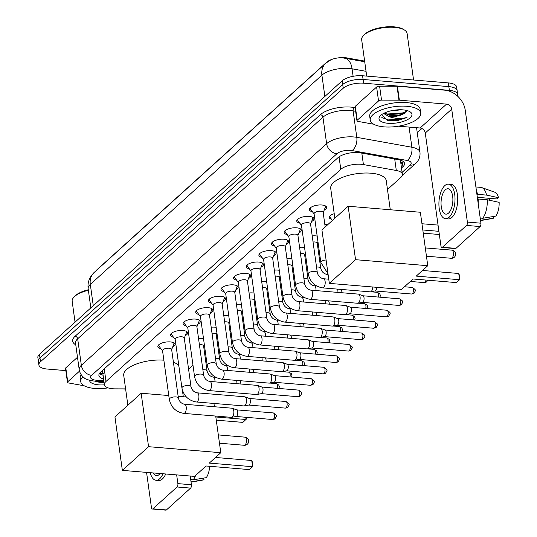 <?xml version="1.0" encoding="UTF-8"?>
<svg xmlns="http://www.w3.org/2000/svg" width="537" height="537" viewBox="0 0 537 537"><rect width="100%" height="100%" fill="white"/><g stroke="black" fill="none" stroke-linecap="round" stroke-linejoin="round"><path stroke-width="0.81" d="M198.556 338.619A8.156 3.188 -7.9 0 1 202.04 338.552A8.156 3.188 -7.9 0 1 203.523 338.766M211.182 327.208A8.156 3.188 -7.9 0 1 214.666 327.147A8.156 3.188 -7.9 0 1 216.149 327.355M223.808 315.796A8.156 3.188 -7.9 0 1 227.299 315.736A8.156 3.188 -7.9 0 1 228.782 315.944M236.441 304.392A8.156 3.188 -7.9 0 1 239.925 304.325A8.156 3.188 -7.9 0 1 241.408 304.533M249.067 292.98A8.156 3.188 -7.9 0 1 252.551 292.913A8.156 3.188 -7.9 0 1 254.035 293.128M261.7 281.569A8.156 3.188 -7.9 0 1 265.184 281.509A8.156 3.188 -7.9 0 1 266.667 281.717M274.326 270.165A8.156 3.188 -7.9 0 1 277.81 270.098A8.156 3.188 -7.9 0 1 279.294 270.306M286.953 258.753A8.156 3.188 -7.9 0 1 290.443 258.686A8.156 3.188 -7.9 0 1 291.927 258.894M299.586 247.342A8.156 3.188 -7.9 0 1 303.069 247.275A8.156 3.188 -7.9 0 1 304.553 247.49M312.212 235.931A8.156 3.188 -7.9 0 1 315.696 235.871A8.156 3.188 -7.9 0 1 317.179 236.079M160.912 348.688A8.679 3.39 -7.9 0 1 157.844 346.613A8.679 3.39 -7.9 0 1 170.323 341.915A8.679 3.39 -7.9 0 1 175.035 344.224A8.679 3.39 -7.9 0 1 172.652 347.056M173.538 337.276A8.679 3.39 -7.9 0 1 170.477 335.202A8.679 3.39 -7.9 0 1 182.949 330.503A8.679 3.39 -7.9 0 1 187.661 332.812A8.679 3.39 -7.9 0 1 185.278 335.645M186.171 325.865A8.679 3.39 -7.9 0 1 183.104 323.791A8.679 3.39 -7.9 0 1 195.575 319.092A8.679 3.39 -7.9 0 1 200.294 321.408A8.679 3.39 -7.9 0 1 197.911 324.234M198.797 314.454A8.679 3.39 -7.9 0 1 195.737 312.38A8.679 3.39 -7.9 0 1 208.208 307.681A8.679 3.39 -7.9 0 1 212.921 309.997A8.679 3.39 -7.9 0 1 210.538 312.829M211.424 303.049A8.679 3.39 -7.9 0 1 208.363 300.975A8.679 3.39 -7.9 0 1 220.835 296.276A8.679 3.39 -7.9 0 1 225.553 298.585A8.679 3.39 -7.9 0 1 223.164 301.418M224.057 291.638A8.679 3.39 -7.9 0 1 220.989 289.564A8.679 3.39 -7.9 0 1 233.467 284.865A8.679 3.39 -7.9 0 1 238.18 287.181A8.679 3.39 -7.9 0 1 235.797 290.007M236.683 280.227A8.679 3.39 -7.9 0 1 233.622 278.153A8.679 3.39 -7.9 0 1 246.094 273.454A8.679 3.39 -7.9 0 1 250.806 275.77A8.679 3.39 -7.9 0 1 248.423 278.596M249.316 268.815A8.679 3.39 -7.9 0 1 246.248 266.741A8.679 3.39 -7.9 0 1 258.72 262.049A8.679 3.39 -7.9 0 1 263.439 264.358A8.679 3.39 -7.9 0 1 261.056 267.191M261.942 257.411A8.679 3.39 -7.9 0 1 258.874 255.337A8.679 3.39 -7.9 0 1 271.353 250.638A8.679 3.39 -7.9 0 1 276.065 252.947A8.679 3.39 -7.9 0 1 273.682 255.78M274.568 246A8.679 3.39 -7.9 0 1 271.507 243.926A8.679 3.39 -7.9 0 1 283.979 239.227A8.679 3.39 -7.9 0 1 288.691 241.543A8.679 3.39 -7.9 0 1 286.308 244.369M287.201 234.588A8.679 3.39 -7.9 0 1 284.133 232.514A8.679 3.39 -7.9 0 1 296.612 227.816A8.679 3.39 -7.9 0 1 301.324 230.131A8.679 3.39 -7.9 0 1 298.941 232.964M299.827 223.184A8.679 3.39 -7.9 0 1 296.766 221.103A8.679 3.39 -7.9 0 1 309.238 216.411A8.679 3.39 -7.9 0 1 313.95 218.72A8.679 3.39 -7.9 0 1 311.567 221.553M312.453 211.773A8.679 3.39 -7.9 0 1 309.393 209.698A8.679 3.39 -7.9 0 1 321.864 205A8.679 3.39 -7.9 0 1 326.583 207.309A8.679 3.39 -7.9 0 1 324.2 210.142M387.472 189.507L400.756 177.505A15.291 5.974 172.1 0 0 402.367 174.277A15.291 5.974 172.1 0 0 396.306 170.484L363.415 164.57A15.291 5.974 172.1 0 0 361.166 164.282A15.291 5.974 172.1 0 0 340.787 169.336L105.997 381.451A15.291 5.974 172.1 0 0 104.393 384.68A15.291 5.974 172.1 0 0 115.153 388.862L125.598 388.889M364.623 61.09L347.036 57.929A13.761 5.377 172.1 0 0 345.016 57.667A13.761 5.377 172.1 0 0 326.671 62.211L96.895 269.809A13.761 5.377 172.1 0 0 96.002 270.796M104.393 384.68L102.46 370.738A15.291 5.974 -7.9 0 1 102.439 370.49M188.581 369.194L192.984 365.22M204.785 354.554L205.611 353.809M217.418 343.143L218.237 342.398M230.044 331.738L230.87 330.993M242.67 320.327L243.496 319.582M255.303 308.916L256.122 308.171M267.929 297.505L268.755 296.766M280.562 286.1L281.381 285.355M293.189 274.689L294.014 273.944M305.815 263.278L306.64 262.533M318.448 251.866L319.267 251.128M331.517 219.271A8.156 3.188 -7.9 0 1 329.228 217.465A8.156 3.188 -7.9 0 1 334.229 213.733M324.838 224.526A8.156 3.188 -7.9 0 1 328 224.432M364.717 61.762L343.19 57.956M65.829 370.597L47.202 369.047A15.291 5.974 -7.9 0 1 38.892 364.965L38.375 361.247A15.291 5.974 -7.9 0 1 39.986 358.018L342.707 84.524A15.291 5.974 -7.9 0 1 363.086 79.469L448.845 86.618A15.291 5.974 -7.9 0 1 457.148 90.693A15.291 5.974 -7.9 0 0 448.845 86.618L363.086 79.469A15.291 5.974 -7.9 0 0 342.707 84.524L39.986 358.018A15.291 5.974 -7.9 0 0 38.375 361.247L37.858 357.528A15.291 5.974 -7.9 0 1 39.469 354.299L342.19 80.805A15.291 5.974 -7.9 0 1 362.569 75.757L448.328 82.899A15.291 5.974 -7.9 0 1 456.638 86.974L457.665 94.411A15.291 5.974 -7.9 0 1 457.383 95.969M401.495 168L402.938 166.705A15.291 5.974 172.1 0 0 404.542 163.47A15.291 5.974 172.1 0 0 398.481 159.684L360.656 152.884A15.291 5.974 172.1 0 0 358.407 152.595A15.291 5.974 172.1 0 0 338.028 157.643L100.5 372.242A15.291 5.974 172.1 0 0 98.895 375.47A15.291 5.974 172.1 0 0 103.601 378.961M38.892 364.965A15.291 5.974 -7.9 0 1 40.497 361.737L343.224 88.243A15.291 5.974 -7.9 0 1 363.603 83.188L449.362 90.337A15.291 5.974 -7.9 0 1 457.665 94.411M421.901 128.504L417.249 132.706M103.084 375.242A15.291 5.974 -7.9 0 1 99.405 373.504M403.515 161.718A15.291 5.974 -7.9 0 1 402.421 162.986L400.978 164.288M357.226 120.228A2.551 0.993 172.1 0 0 356.964 120.765L355.024 106.823A2.551 0.993 -7.9 0 1 355.293 106.286L357.226 120.228L378.545 100.969L376.612 87.028A2.551 0.993 -7.9 0 1 379.599 86.168L397.018 86.215A2.551 0.993 -7.9 0 1 397.427 86.235L444.616 90.162A20.393 16.271 -132.1 0 1 465.25 110.26L480.924 223.197A2.551 1.168 94.8 0 1 480.105 226.554L466.566 225.426A2.551 1.168 -85.2 0 0 467.385 222.07L451.711 109.132A5.095 4.068 47.9 0 0 446.549 104.111L399.36 100.177A2.551 0.993 172.1 0 0 398.951 100.157L381.532 100.11A2.551 0.993 172.1 0 0 378.545 100.969M355.293 106.286L376.612 87.028M398.461 126.195L420.109 128.001A5.095 4.068 47.9 0 1 425.27 133.022L440.937 245.959A2.551 1.168 -85.2 0 0 441.87 247.47A2.551 1.168 -85.2 0 0 442.401 247.255L455.94 248.383L480.105 226.554M455.94 248.383A2.551 1.168 94.8 0 1 455.41 248.597L441.87 247.47M442.401 247.255L466.566 225.426M356.964 120.765A2.551 0.993 172.1 0 0 357.971 121.396L372.544 124.02A2.551 0.993 172.1 0 0 372.913 124.067L373.51 124.114M448.576 213.061A12.74 5.847 -85.2 0 0 452.879 199.046A12.74 5.847 -85.2 0 0 448.019 188.742A12.74 5.847 -85.2 0 0 445.354 189.823A12.74 5.847 -85.2 0 0 441.045 203.832A12.74 5.847 -85.2 0 0 445.905 214.142A12.74 5.847 -85.2 0 0 448.576 213.061M477.333 197.321L497.094 198.965L498.497 197.697L486.576 195.106L477.547 194.354L476.99 194.857M445.522 218.713L448.234 218.942A17.332 7.954 -85.2 0 0 451.865 217.472A17.332 7.954 -85.2 0 0 457.719 198.415A17.332 7.954 -85.2 0 0 451.114 184.392L448.402 184.171A17.332 7.954 -85.2 0 0 444.77 185.641A17.332 7.954 -85.2 0 0 438.917 204.698A17.332 7.954 -85.2 0 0 445.522 218.713A17.332 7.954 -85.2 0 0 449.154 217.243A17.332 7.954 -85.2 0 0 455.007 198.187A17.332 7.954 -85.2 0 0 448.402 184.171M477.547 194.354A16.822 7.719 -85.2 0 0 476.453 190.971M486.576 195.106A16.822 7.719 -85.2 0 0 481.776 187.588A16.822 7.719 -85.2 0 0 480.857 187.386L475.896 186.97M498.497 197.697A13.25 6.082 -85.2 0 0 494.825 192.226L481.776 187.588M480.561 220.593L492.637 218.452A13.25 6.082 -85.2 0 0 493.51 218.163L493.281 216.525M480.427 220.338L493.51 218.163M490.012 198.375A10.196 4.679 -85.2 0 0 489.267 200.2M478.172 203.389A16.822 7.719 -85.2 0 0 478.192 199.005L487.22 199.757L499.142 202.348A13.25 6.082 -85.2 0 1 495.785 216.109L482.703 218.277L480.212 218.069M477.635 199.509L478.192 199.005M482.703 218.277A16.822 7.719 -85.2 0 0 487.22 199.757M366.711 76.1L361.669 39.785A22.937 8.961 -7.9 0 1 363.294 35.724L364.106 34.831A21.916 8.565 -7.9 0 1 394.064 26.85A21.916 8.565 -7.9 0 1 403.421 29.374L404.442 30.012A22.937 8.961 -7.9 0 1 407.113 33.482L413.564 80M363.294 35.724A22.937 8.961 -7.9 0 1 394.648 27.367A22.937 8.961 -7.9 0 1 404.442 30.012M384.083 126.873A25.487 9.961 -7.9 0 1 370.235 120.08A25.487 9.961 -7.9 0 1 406.878 106.279A25.487 9.961 -7.9 0 1 420.726 113.072A25.487 9.961 -7.9 0 1 384.083 126.873M370.235 120.08L369.724 116.361A25.487 9.961 -7.9 0 1 406.361 102.56A25.487 9.961 -7.9 0 1 420.209 109.353L420.726 113.072M390.386 110.944L401.582 109.776M384.277 113.092L389.493 115.173C395.688 115.898 400.743 115.207 404.65 113.106L406.67 110.454M404.267 113.32L404.65 113.106A11.519 4.504 -7.9 0 1 389.687 116.583A11.519 4.504 -7.9 0 1 388.889 116.495L383.572 113.448M402.911 109.863A16.62 6.491 -7.9 0 1 410.006 111.777A16.62 6.491 -7.9 0 1 407.281 119.764A16.62 6.491 -7.9 0 1 388.05 123.288A16.62 6.491 -7.9 0 1 380.203 115.911A16.62 6.491 -7.9 0 1 402.911 109.863M381.632 114.65L387.291 120.442L388.681 120.697L396.883 120.818L406.986 117.415C401.428 118.972 395.641 118.778 389.627 116.818L388.889 116.495M387.492 114.723L402.683 113.656L405.2 112.743M387.177 120.422L396.883 120.818M384.633 113.374L387.566 114.012L402.582 112.918L406.522 111.32M381.814 117.543L388.385 119.912L403.401 118.818L406.986 117.415M334.853 218.244L330.711 188.38A28.038 10.955 -7.9 0 1 371.013 173.196A28.038 10.955 -7.9 0 1 386.251 180.674L390.285 209.752M413.067 278.992L456.396 282.596L459.585 279.717L416.256 276.105L427.767 265.708L355.554 259.686L329.335 283.375L401.555 289.389L413.067 278.992M458.719 273.487L459.296 274.904L459.9 279.274L459.585 279.717L458.719 273.487L422.498 270.467M329.335 283.375L321.925 229.923L348.137 206.242L420.35 212.256L427.767 265.708M348.137 206.242L355.554 259.686M421.948 223.748L438.044 225.09M422.814 229.977L438.91 231.319M439.347 234.508L423.25 233.165M127.866 405.24L123.725 375.376A28.038 10.955 -7.9 0 1 163.859 360.186M173.397 362.153A28.038 10.955 -7.9 0 1 178.955 366.556M206.08 465.988L249.41 469.6L252.605 466.713L209.276 463.102L220.788 452.704L148.568 446.69L122.355 470.372L194.569 476.386L206.08 465.988M251.739 460.491L252.316 461.907L252.92 466.27L252.605 466.713L251.739 460.491L215.512 457.47M213.948 403.441L214.404 406.737M215.699 416.054L220.788 452.704M122.355 470.372L114.938 416.927L141.15 393.238L148.568 446.69M186.399 397.011L178.136 396.319M168.766 395.541L141.15 393.238M215.827 416.981L246.047 419.498L245.738 417.276M246.127 417.309L246.369 419.055L242.858 422.377L216.27 420.162M310.514 207.685A7.646 2.987 172.1 0 0 310.285 208.625A7.646 2.987 172.1 0 0 310.54 209.229L314.111 213.974M325.18 226.976L323.173 212.524A4.585 1.792 172.1 0 0 320.683 211.296A4.585 1.792 172.1 0 0 314.085 213.78L320.844 262.492A4.585 1.792 172.1 0 1 321.207 261.64A4.585 1.792 172.1 0 1 326.093 259.989M323.2 212.712L325.348 207.175A7.646 2.987 172.1 0 0 325.429 206.523A7.646 2.987 172.1 0 0 324.959 205.684M297.881 219.096A7.646 2.987 172.1 0 0 297.652 220.036A7.646 2.987 172.1 0 0 297.914 220.64L301.485 225.386M308.057 222.707A4.585 1.792 172.1 0 0 301.458 225.191L308.218 273.897A4.585 1.792 172.1 0 1 308.58 273.044A4.585 1.792 172.1 0 1 314.81 271.413A4.585 1.792 172.1 0 1 317.307 272.635L310.547 223.929A4.585 1.792 172.1 0 0 308.057 222.707M372.772 286.993A4.585 2.108 94.8 0 1 371.228 291.463A4.585 2.108 94.8 0 1 370.543 291.833A4.585 2.108 94.8 0 1 370.268 291.853L322.697 287.886C314.81 286.51 309.983 281.851 308.218 273.897M376.699 287.322A3.316 1.517 94.8 0 1 375.585 290.678A3.316 1.517 94.8 0 1 375.088 290.947A3.316 1.517 94.8 0 1 374.886 290.96M310.574 224.124L312.715 218.586A7.646 2.987 172.1 0 0 312.803 217.935A7.646 2.987 172.1 0 0 312.326 217.089M285.254 230.507A7.646 2.987 172.1 0 0 285.026 231.447A7.646 2.987 172.1 0 0 285.288 232.051L288.859 236.79M295.424 234.119A4.585 1.792 172.1 0 0 288.832 236.602L295.592 285.308A4.585 1.792 172.1 0 1 295.947 284.456A4.585 1.792 172.1 0 1 302.183 282.824A4.585 1.792 172.1 0 1 304.674 284.046L297.921 235.34A4.585 1.792 172.1 0 0 295.424 234.119M310.071 299.297A4.585 2.108 94.8 0 0 310.903 299.015A4.585 2.108 94.8 0 0 311.03 298.908A4.585 2.108 94.8 0 0 312.581 293.867A4.585 2.108 94.8 0 0 310.829 290.155L358.401 294.115A4.585 2.108 94.8 0 1 358.669 294.175A4.585 2.108 94.8 0 1 360.072 296.833A4.585 2.108 94.8 0 1 358.602 302.875A4.585 2.108 94.8 0 1 357.917 303.244A4.585 2.108 94.8 0 1 357.642 303.264L310.071 299.297C302.183 297.921 297.357 293.256 295.592 285.308M362.811 295.766A3.316 1.517 94.8 0 1 363.005 295.806A3.316 1.517 94.8 0 1 364.019 297.726A3.316 1.517 94.8 0 1 362.952 302.089A3.316 1.517 94.8 0 1 362.455 302.358A3.316 1.517 94.8 0 1 362.26 302.365M297.941 235.528L300.089 229.997A7.646 2.987 172.1 0 0 300.176 229.346A7.646 2.987 172.1 0 0 299.7 228.5M272.621 241.918A7.646 2.987 172.1 0 0 272.4 242.852A7.646 2.987 172.1 0 0 272.655 243.456L276.226 248.201M282.798 245.53A4.585 1.792 172.1 0 0 276.199 248.013L282.959 296.719A4.585 1.792 172.1 0 1 283.321 295.867A4.585 1.792 172.1 0 1 289.557 294.236A4.585 1.792 172.1 0 1 292.047 295.457L285.288 246.752A4.585 1.792 172.1 0 0 282.798 245.53M297.438 310.708A4.585 2.108 94.8 0 0 298.27 310.426A4.585 2.108 94.8 0 0 298.404 310.319A4.585 2.108 94.8 0 0 299.948 305.271A4.585 2.108 94.8 0 0 298.203 301.566L345.774 305.526A4.585 2.108 94.8 0 1 346.043 305.587A4.585 2.108 94.8 0 1 347.446 308.245A4.585 2.108 94.8 0 1 345.976 314.279A4.585 2.108 94.8 0 1 345.284 314.655A4.585 2.108 94.8 0 1 345.009 314.669L297.438 310.708C289.55 309.332 284.724 304.667 282.959 296.719M350.178 307.171A3.316 1.517 94.8 0 1 350.372 307.218A3.316 1.517 94.8 0 1 351.386 309.137A3.316 1.517 94.8 0 1 350.325 313.494A3.316 1.517 94.8 0 1 349.829 313.762A3.316 1.517 94.8 0 1 349.627 313.776M285.315 246.939L287.456 241.402A7.646 2.987 172.1 0 0 287.543 240.751A7.646 2.987 172.1 0 0 287.073 239.911M259.995 253.323A7.646 2.987 172.1 0 0 259.767 254.263A7.646 2.987 172.1 0 0 260.029 254.867L263.6 259.613M270.165 256.934A4.585 1.792 172.1 0 0 263.573 259.418L270.333 308.131A4.585 1.792 172.1 0 1 270.695 307.278A4.585 1.792 172.1 0 1 276.924 305.64A4.585 1.792 172.1 0 1 279.421 306.869L272.662 258.156A4.585 1.792 172.1 0 0 270.165 256.934M284.811 322.119A4.585 2.108 94.8 0 0 285.644 321.838A4.585 2.108 94.8 0 0 285.771 321.73A4.585 2.108 94.8 0 0 287.322 316.682A4.585 2.108 94.8 0 0 285.57 312.97L333.141 316.937A4.585 2.108 94.8 0 1 333.41 316.998A4.585 2.108 94.8 0 1 334.813 319.656A4.585 2.108 94.8 0 1 333.343 325.69A4.585 2.108 94.8 0 1 332.658 326.066A4.585 2.108 94.8 0 1 332.383 326.08L284.811 322.119C276.924 320.737 272.098 316.078 270.333 308.131M337.551 318.582A3.316 1.517 94.8 0 1 337.746 318.629A3.316 1.517 94.8 0 1 338.76 320.549A3.316 1.517 94.8 0 1 337.699 324.905A3.316 1.517 94.8 0 1 337.202 325.174A3.316 1.517 94.8 0 1 337.001 325.187M272.689 258.351L274.83 252.813A7.646 2.987 172.1 0 0 274.917 252.162A7.646 2.987 172.1 0 0 274.441 251.323M247.369 264.734A7.646 2.987 172.1 0 0 247.141 265.674A7.646 2.987 172.1 0 0 247.403 266.278L250.967 271.017M257.538 268.346A4.585 1.792 172.1 0 0 250.94 270.829L257.7 319.535A4.585 1.792 172.1 0 1 258.062 318.683A4.585 1.792 172.1 0 1 264.298 317.052A4.585 1.792 172.1 0 1 266.788 318.273L260.029 269.567A4.585 1.792 172.1 0 0 257.538 268.346M272.185 333.524A4.585 2.108 94.8 0 0 273.011 333.242A4.585 2.108 94.8 0 0 273.145 333.135A4.585 2.108 94.8 0 0 274.696 328.094A4.585 2.108 94.8 0 0 272.944 324.382L320.515 328.349A4.585 2.108 94.8 0 1 320.784 328.409A4.585 2.108 94.8 0 1 322.187 331.067A4.585 2.108 94.8 0 1 320.717 337.102A4.585 2.108 94.8 0 1 320.025 337.471A4.585 2.108 94.8 0 1 319.757 337.491L272.185 333.524C264.291 332.148 259.465 327.483 257.7 319.535M324.925 329.993A3.316 1.517 94.8 0 1 325.113 330.033A3.316 1.517 94.8 0 1 326.127 331.953A3.316 1.517 94.8 0 1 325.066 336.316A3.316 1.517 94.8 0 1 324.57 336.585A3.316 1.517 94.8 0 1 324.375 336.598M260.056 269.762L262.204 264.224A7.646 2.987 172.1 0 0 262.284 263.573A7.646 2.987 172.1 0 0 261.814 262.727M234.736 276.146A7.646 2.987 172.1 0 0 234.515 277.085A7.646 2.987 172.1 0 0 234.77 277.689L238.341 282.428M244.912 279.757A4.585 1.792 172.1 0 0 238.314 282.24L245.073 330.946A4.585 1.792 172.1 0 1 245.436 330.094A4.585 1.792 172.1 0 1 251.672 328.463A4.585 1.792 172.1 0 1 254.162 329.684L247.403 280.979A4.585 1.792 172.1 0 0 244.912 279.757M259.552 344.935A4.585 2.108 94.8 0 0 260.385 344.653A4.585 2.108 94.8 0 0 260.512 344.546A4.585 2.108 94.8 0 0 262.063 339.505A4.585 2.108 94.8 0 0 260.317 335.793L307.889 339.753A4.585 2.108 94.8 0 1 308.157 339.814A4.585 2.108 94.8 0 1 309.56 342.472A4.585 2.108 94.8 0 1 308.084 348.513A4.585 2.108 94.8 0 1 307.399 348.882A4.585 2.108 94.8 0 1 307.124 348.896L259.552 344.935C251.665 343.559 246.839 338.894 245.073 330.946M312.292 341.404A3.316 1.517 94.8 0 1 312.487 341.445A3.316 1.517 94.8 0 1 313.501 343.365A3.316 1.517 94.8 0 1 312.44 347.721A3.316 1.517 94.8 0 1 311.943 347.996A3.316 1.517 94.8 0 1 311.742 348.003M247.429 281.166L249.571 275.635A7.646 2.987 172.1 0 0 249.658 274.978A7.646 2.987 172.1 0 0 249.181 274.138M222.11 287.55A7.646 2.987 172.1 0 0 221.882 288.49A7.646 2.987 172.1 0 0 222.143 289.094L225.715 293.84M232.279 291.161A4.585 1.792 172.1 0 0 225.688 293.652L232.447 342.358A4.585 1.792 172.1 0 1 232.803 341.505A4.585 1.792 172.1 0 1 239.039 339.874A4.585 1.792 172.1 0 1 241.536 341.096L234.776 292.39A4.585 1.792 172.1 0 0 232.279 291.161M246.926 356.346A4.585 2.108 94.8 0 0 247.758 356.065A4.585 2.108 94.8 0 0 247.886 355.957A4.585 2.108 94.8 0 0 249.437 350.909A4.585 2.108 94.8 0 0 247.685 347.204L295.256 351.164A4.585 2.108 94.8 0 1 295.525 351.225A4.585 2.108 94.8 0 1 296.927 353.883A4.585 2.108 94.8 0 1 295.457 359.918A4.585 2.108 94.8 0 1 294.773 360.293A4.585 2.108 94.8 0 1 294.498 360.307L246.926 356.346C239.039 354.97 234.213 350.305 232.447 342.358M299.666 352.809A3.316 1.517 94.8 0 1 299.861 352.856A3.316 1.517 94.8 0 1 300.874 354.776A3.316 1.517 94.8 0 1 299.807 359.132A3.316 1.517 94.8 0 1 299.31 359.401A3.316 1.517 94.8 0 1 299.116 359.414M234.803 292.578L236.945 287.04A7.646 2.987 172.1 0 0 237.032 286.389A7.646 2.987 172.1 0 0 236.555 285.55M209.484 298.961A7.646 2.987 172.1 0 0 209.255 299.901A7.646 2.987 172.1 0 0 209.511 300.505L213.082 305.251M219.653 302.573A4.585 1.792 172.1 0 0 213.055 305.056L219.814 353.762A4.585 1.792 172.1 0 1 220.177 352.916A4.585 1.792 172.1 0 1 226.413 351.279A4.585 1.792 172.1 0 1 228.903 352.507L222.143 303.794A4.585 1.792 172.1 0 0 219.653 302.573M234.293 367.751A4.585 2.108 94.8 0 0 235.125 367.476A4.585 2.108 94.8 0 0 235.26 367.368A4.585 2.108 94.8 0 0 236.804 362.321A4.585 2.108 94.8 0 0 235.058 358.609L282.63 362.576A4.585 2.108 94.8 0 1 282.898 362.636A4.585 2.108 94.8 0 1 284.301 365.294A4.585 2.108 94.8 0 1 282.831 371.329A4.585 2.108 94.8 0 1 282.14 371.705A4.585 2.108 94.8 0 1 281.865 371.718L234.293 367.751C226.406 366.375 221.58 361.716 219.814 353.762M287.04 364.22A3.316 1.517 94.8 0 1 287.228 364.267A3.316 1.517 94.8 0 1 288.241 366.18A3.316 1.517 94.8 0 1 287.181 370.543A3.316 1.517 94.8 0 1 286.684 370.812A3.316 1.517 94.8 0 1 286.49 370.825M222.17 303.989L224.318 298.451A7.646 2.987 172.1 0 0 224.399 297.8A7.646 2.987 172.1 0 0 223.929 296.961M196.851 310.373A7.646 2.987 172.1 0 0 196.623 311.312A7.646 2.987 172.1 0 0 196.884 311.916L200.455 316.655M207.027 313.984A4.585 1.792 172.1 0 0 200.429 316.468L207.188 365.173A4.585 1.792 172.1 0 1 207.55 364.321A4.585 1.792 172.1 0 1 213.78 362.69A4.585 1.792 172.1 0 1 216.277 363.911L209.517 315.206A4.585 1.792 172.1 0 0 207.027 313.984M221.667 379.162A4.585 2.108 94.8 0 0 222.499 378.88A4.585 2.108 94.8 0 0 222.627 378.773A4.585 2.108 94.8 0 0 224.177 373.732A4.585 2.108 94.8 0 0 222.432 370.02L270.004 373.98A4.585 2.108 94.8 0 1 270.265 374.047A4.585 2.108 94.8 0 1 271.668 376.699A4.585 2.108 94.8 0 1 270.198 382.74A4.585 2.108 94.8 0 1 269.514 383.109A4.585 2.108 94.8 0 1 269.238 383.129L221.667 379.162C213.78 377.786 208.953 373.121 207.188 365.173M274.407 375.632A3.316 1.517 94.8 0 1 274.602 375.672A3.316 1.517 94.8 0 1 275.615 377.592A3.316 1.517 94.8 0 1 274.555 381.955A3.316 1.517 94.8 0 1 274.058 382.223A3.316 1.517 94.8 0 1 273.857 382.237M209.544 315.4L211.685 309.862A7.646 2.987 172.1 0 0 211.773 309.211A7.646 2.987 172.1 0 0 211.296 308.366M184.225 321.784A7.646 2.987 172.1 0 0 183.996 322.717A7.646 2.987 172.1 0 0 184.258 323.321L187.829 328.067M194.394 325.395A4.585 1.792 172.1 0 0 187.802 327.879L194.555 376.585A4.585 1.792 172.1 0 1 194.918 375.732A4.585 1.792 172.1 0 1 201.153 374.101A4.585 1.792 172.1 0 1 203.644 375.323L196.891 326.617A4.585 1.792 172.1 0 0 194.394 325.395M209.041 390.574A4.585 2.108 94.8 0 0 209.866 390.292A4.585 2.108 94.8 0 0 210.001 390.184A4.585 2.108 94.8 0 0 211.551 385.136A4.585 2.108 94.8 0 0 209.799 381.431L257.371 385.391A4.585 2.108 94.8 0 1 257.639 385.452A4.585 2.108 94.8 0 1 259.042 388.11A4.585 2.108 94.8 0 1 257.572 394.145A4.585 2.108 94.8 0 1 256.881 394.52A4.585 2.108 94.8 0 1 256.612 394.534L209.041 390.574C201.153 389.197 196.32 384.532 194.555 376.585M261.781 387.036A3.316 1.517 94.8 0 1 261.975 387.083A3.316 1.517 94.8 0 1 262.989 389.003A3.316 1.517 94.8 0 1 261.922 393.359A3.316 1.517 94.8 0 1 261.425 393.634A3.316 1.517 94.8 0 1 261.23 393.641M196.911 326.805L199.059 321.267A7.646 2.987 172.1 0 0 199.146 320.616A7.646 2.987 172.1 0 0 198.67 319.777M171.592 333.188A7.646 2.987 172.1 0 0 171.37 334.128A7.646 2.987 172.1 0 0 171.625 334.732L175.196 339.478M181.768 336.8A4.585 1.792 172.1 0 0 175.169 339.283L181.929 387.996A4.585 1.792 172.1 0 1 182.291 387.143A4.585 1.792 172.1 0 1 188.527 385.512A4.585 1.792 172.1 0 1 191.018 386.734L184.258 338.028A4.585 1.792 172.1 0 0 181.768 336.8M196.408 401.985A4.585 2.108 94.8 0 0 197.24 401.703A4.585 2.108 94.8 0 0 197.368 401.595A4.585 2.108 94.8 0 0 198.918 396.548A4.585 2.108 94.8 0 0 197.173 392.836L244.744 396.803A4.585 2.108 94.8 0 1 245.013 396.863A4.585 2.108 94.8 0 1 246.416 399.521A4.585 2.108 94.8 0 1 244.939 405.556A4.585 2.108 94.8 0 1 244.254 405.932A4.585 2.108 94.8 0 1 243.979 405.945L196.408 401.985C188.521 400.602 183.694 395.944 181.929 387.996M249.148 398.447A3.316 1.517 94.8 0 1 249.343 398.494A3.316 1.517 94.8 0 1 250.356 400.414A3.316 1.517 94.8 0 1 249.296 404.77A3.316 1.517 94.8 0 1 248.799 405.039A3.316 1.517 94.8 0 1 248.597 405.052M184.285 338.216L186.426 332.678A7.646 2.987 172.1 0 0 186.514 332.027A7.646 2.987 172.1 0 0 186.044 331.188M158.965 344.6A7.646 2.987 172.1 0 0 158.737 345.539A7.646 2.987 172.1 0 0 158.999 346.143L162.57 350.889M169.135 348.211A4.585 1.792 172.1 0 0 162.543 350.695L169.303 399.4A4.585 1.792 172.1 0 1 169.665 398.548A4.585 1.792 172.1 0 1 175.894 396.917A4.585 1.792 172.1 0 1 178.391 398.145L171.632 349.433A4.585 1.792 172.1 0 0 169.135 348.211M183.782 413.389A4.585 2.108 94.8 0 0 184.614 413.114A4.585 2.108 94.8 0 0 184.741 413A4.585 2.108 94.8 0 0 186.292 407.959A4.585 2.108 94.8 0 0 184.54 404.247L232.112 408.214A4.585 2.108 94.8 0 1 232.38 408.274A4.585 2.108 94.8 0 1 233.783 410.933A4.585 2.108 94.8 0 1 232.313 416.967A4.585 2.108 94.8 0 1 231.628 417.343A4.585 2.108 94.8 0 1 231.353 417.356L183.782 413.389C175.894 412.013 171.068 407.355 169.303 399.4M236.522 409.859A3.316 1.517 94.8 0 1 236.716 409.899A3.316 1.517 94.8 0 1 237.73 411.819A3.316 1.517 94.8 0 1 236.663 416.182A3.316 1.517 94.8 0 1 236.173 416.45A3.316 1.517 94.8 0 1 235.971 416.464M171.659 349.627L173.8 344.089A7.646 2.987 172.1 0 0 173.887 343.438A7.646 2.987 172.1 0 0 173.411 342.599M329.597 216.283A7.646 2.987 172.1 0 0 329.604 216.465A7.646 2.987 172.1 0 0 329.866 217.069L332.41 220.452M328.329 276.085A4.585 2.108 94.8 0 0 326.879 274.387C323.71 273.749 321.663 271.715 320.723 268.278L317.239 243.18A4.585 1.792 172.1 0 0 314.749 241.959A4.585 1.792 172.1 0 0 313.051 241.965M315.957 290.584A4.585 2.108 94.8 0 0 314.246 285.791C311.084 285.16 309.03 283.127 308.09 279.69L304.613 254.592A4.585 1.792 172.1 0 0 302.116 253.37A4.585 1.792 172.1 0 0 300.418 253.377M337.572 289.128A4.585 2.108 94.8 0 1 337.854 290.342A4.585 2.108 94.8 0 1 337.894 292.41M340.968 289.409A3.316 1.517 94.8 0 1 341.794 291.229A3.316 1.517 94.8 0 1 341.827 292.739M303.331 301.989A4.585 2.108 94.8 0 0 301.619 297.203C298.458 296.572 296.404 294.538 295.464 291.094L291.98 266.003A4.585 1.792 172.1 0 0 289.49 264.775A4.585 1.792 172.1 0 0 287.792 264.788M324.939 300.539A4.585 2.108 94.8 0 1 325.227 301.747A4.585 2.108 94.8 0 1 325.268 303.821M328.342 300.821A3.316 1.517 94.8 0 1 329.168 302.64A3.316 1.517 94.8 0 1 329.194 304.143M290.705 313.4A4.585 2.108 94.8 0 0 288.987 308.614C285.825 307.983 283.778 305.942 282.838 302.506L279.354 277.407A4.585 1.792 172.1 0 0 276.864 276.186A4.585 1.792 172.1 0 0 275.166 276.199M312.312 311.943A4.585 2.108 94.8 0 1 312.594 313.158A4.585 2.108 94.8 0 1 312.641 315.226M315.709 312.232A3.316 1.517 94.8 0 1 316.541 314.051A3.316 1.517 94.8 0 1 316.568 315.555M278.072 324.811A4.585 2.108 94.8 0 0 276.36 320.025C273.199 319.387 271.145 317.354 270.205 313.917L266.728 288.819A4.585 1.792 172.1 0 0 264.231 287.597A4.585 1.792 172.1 0 0 262.533 287.604M299.686 323.355A4.585 2.108 94.8 0 1 299.968 324.57A4.585 2.108 94.8 0 1 300.008 326.637M303.083 323.636A3.316 1.517 94.8 0 1 303.908 325.462A3.316 1.517 94.8 0 1 303.942 326.966M265.446 336.216A4.585 2.108 94.8 0 0 263.734 331.43C260.566 330.799 258.519 328.765 257.579 325.328L254.095 300.23A4.585 1.792 172.1 0 0 251.605 299.008A4.585 1.792 172.1 0 0 249.906 299.015M287.053 334.766A4.585 2.108 94.8 0 1 287.335 335.981A4.585 2.108 94.8 0 1 287.382 338.048M290.457 335.048A3.316 1.517 94.8 0 1 291.282 336.867A3.316 1.517 94.8 0 1 291.309 338.377M252.82 347.627A4.585 2.108 94.8 0 0 251.101 342.841C247.94 342.21 245.886 340.176 244.953 336.733L241.469 311.635A4.585 1.792 172.1 0 0 238.972 310.413A4.585 1.792 172.1 0 0 237.28 310.426M274.427 346.177A4.585 2.108 94.8 0 1 274.709 347.385A4.585 2.108 94.8 0 1 274.749 349.459M277.824 346.459A3.316 1.517 94.8 0 1 278.656 348.278A3.316 1.517 94.8 0 1 278.683 349.782M240.187 359.038A4.585 2.108 94.8 0 0 238.475 354.252C235.313 353.621 233.259 351.581 232.32 348.144L228.836 323.046A4.585 1.792 172.1 0 0 226.345 321.824A4.585 1.792 172.1 0 0 224.647 321.838M261.794 357.582A4.585 2.108 94.8 0 1 262.083 358.797A4.585 2.108 94.8 0 1 262.123 360.864M265.197 357.87A3.316 1.517 94.8 0 1 266.023 359.689A3.316 1.517 94.8 0 1 266.057 361.193M227.56 370.449A4.585 2.108 94.8 0 0 225.849 365.657C222.68 365.026 220.633 362.992 219.693 359.555L216.21 334.457A4.585 1.792 172.1 0 0 213.719 333.235A4.585 1.792 172.1 0 0 212.021 333.242M249.168 368.993A4.585 2.108 94.8 0 1 249.45 370.208A4.585 2.108 94.8 0 1 249.497 372.275M252.571 369.275A3.316 1.517 94.8 0 1 253.397 371.094A3.316 1.517 94.8 0 1 253.424 372.604M214.928 381.854A4.585 2.108 94.8 0 0 213.216 377.068C210.054 376.437 208 374.403 207.06 370.966L203.583 345.868A4.585 1.792 172.1 0 0 201.086 344.64A4.585 1.792 172.1 0 0 199.388 344.653M236.542 380.404A4.585 2.108 94.8 0 1 236.824 381.612A4.585 2.108 94.8 0 1 236.864 383.687M239.938 380.686A3.316 1.517 94.8 0 1 240.764 382.505A3.316 1.517 94.8 0 1 240.798 384.009M67.722 381.78A2.551 0.993 172.1 0 0 67.454 382.317L65.521 368.375A2.551 0.993 -7.9 0 1 65.789 367.838L67.722 381.78L79.523 371.121M65.789 367.838L77.489 357.266M190.205 476.024L191.42 484.75A2.551 1.168 94.8 0 1 190.601 488.106L177.062 486.978A2.551 1.168 -85.2 0 0 177.875 483.622L176.666 474.896M146.561 472.385L151.434 507.512A2.551 1.168 -85.2 0 0 152.36 509.022A2.551 1.168 -85.2 0 0 152.897 508.808L166.436 509.935L190.601 488.106M166.436 509.935A2.551 1.168 94.8 0 1 165.906 510.15L152.36 509.022M152.897 508.808L177.062 486.978M67.454 382.317A2.551 0.993 172.1 0 0 68.468 382.948L83.04 385.573A2.551 0.993 172.1 0 0 83.41 385.62L84 385.667M125.631 389.137L122.564 388.882M153.159 472.936A12.74 5.847 -85.2 0 0 156.401 475.695A12.74 5.847 -85.2 0 0 159.073 474.614A12.74 5.847 -85.2 0 0 160.06 473.513M150.226 472.694A17.332 7.954 -85.2 0 0 156.019 480.266L158.73 480.487A17.332 7.954 -85.2 0 0 162.362 479.024A17.332 7.954 -85.2 0 0 165.698 473.983M156.019 480.266A17.332 7.954 -85.2 0 0 159.65 478.796A17.332 7.954 -85.2 0 0 162.993 473.755M191.058 482.145L203.134 480.004A13.25 6.082 -85.2 0 0 204 479.716L203.778 478.078M190.924 481.89L204 479.716M209.625 466.284A13.25 6.082 -85.2 0 1 206.282 477.655L193.199 479.83L190.709 479.622M193.199 479.83A16.822 7.719 -85.2 0 0 195.616 475.44M75.052 322.153L72.166 301.338A22.937 8.961 -7.9 0 1 73.791 297.276L74.603 296.384A21.916 8.565 -7.9 0 1 88.316 289.765M73.791 297.276A22.937 8.961 -7.9 0 1 88.383 290.289M108.112 387.882A25.487 9.961 -7.9 0 1 94.579 388.426A25.487 9.961 -7.9 0 1 80.731 381.632A25.487 9.961 -7.9 0 1 82.92 376.712M80.731 381.632L80.214 377.914A25.487 9.961 -7.9 0 1 81.107 374.571M104.42 384.828A16.62 6.491 -7.9 0 1 98.546 384.841A16.62 6.491 -7.9 0 1 89.504 380.283M95.015 381.129L99.177 382.25L104.097 382.552L97.674 381.975M97.264 381.169L103.99 381.8M361.817 153.092L363.415 164.57M347.036 57.929L347.13 58.6M101.862 371.013A5.095 1.994 172.1 0 0 102.614 371.852M403.247 162.1A15.291 12.203 -132.1 0 1 400.73 162.496M339.055 156.838L340.787 169.336M394.708 159.006L396.306 170.484M104.252 368.852L105.997 381.451M366.046 71.32L352.077 68.81A20.393 7.968 172.1 0 0 349.084 68.421A20.393 7.968 172.1 0 0 321.911 75.16A17.842 14.237 -132.1 0 1 325.751 63.232L330.664 59.976M345.116 58.224A17.842 10.532 -79.8 0 1 352.077 68.81L353.118 76.308M324.865 96.459L321.911 75.16L90.31 284.395A20.393 7.968 172.1 0 0 88.169 288.705C87.632 284.496 88.417 280.562 90.525 276.911L94.143 272.474A17.842 14.237 47.9 0 0 90.31 284.395L93.263 305.701M39.469 354.299L40.497 361.737M342.19 80.805L343.224 88.243M362.569 75.757L363.603 83.188M448.328 82.899L449.362 90.337M402.099 172.357L410.087 165.141A10.196 3.981 172.1 0 0 407.12 160.462L352.024 150.555A10.196 3.981 172.1 0 0 350.527 150.36A10.196 3.981 172.1 0 0 336.941 153.73L91.659 375.329A10.196 3.981 172.1 0 0 96.13 380.196A10.196 3.981 172.1 0 0 97.768 380.27L103.782 380.283M91.659 375.329A10.196 8.136 47.9 0 1 81.342 365.281L326.624 143.681A20.393 7.968 -7.9 0 1 353.796 136.948A20.393 7.968 -7.9 0 1 356.796 137.338L353.118 110.844A20.393 7.968 172.1 0 0 350.124 110.454A20.393 7.968 172.1 0 0 322.952 117.194L77.67 338.787A20.393 7.968 172.1 0 0 75.529 343.096L79.201 369.59A20.393 7.968 -7.9 0 1 81.342 365.281L77.67 338.787A2.551 2.034 -132.1 0 0 75.086 336.276L320.367 114.676A2.551 2.034 -132.1 0 1 322.952 117.194L326.624 143.681A10.196 8.136 47.9 0 0 336.941 153.73M79.201 369.59C79.745 372.947 81.382 375.658 84.114 377.712C84.974 379.021 88.269 380.136 93.995 381.062L96.452 381.169A10.196 3.195 -89.8 0 0 97.768 380.27M320.367 114.676A22.937 8.961 -7.9 0 1 350.936 107.105A22.937 8.961 -7.9 0 1 354.306 107.541L355.145 107.689M75.771 344.841A22.937 8.961 -7.9 0 1 75.086 336.276M352.024 150.555A10.196 6.021 -79.8 0 0 356.796 137.338L411.886 147.239L409.087 127.081M407.12 160.462A10.196 6.021 -79.8 0 0 411.886 147.239A20.393 7.968 -7.9 0 1 419.968 152.286L416.558 127.705M355.648 111.3L353.118 110.844A2.551 1.504 100.2 0 1 354.306 107.541M410.087 165.141A10.196 8.136 47.9 0 0 415.631 163.409C418.947 160.409 420.39 156.703 419.968 152.286M100.117 373.497L99.412 373.497M402.421 162.986L402.938 166.705M425.27 133.022L451.711 109.132M420.109 128.001L446.549 104.111M397.427 86.235L399.36 100.177M467.385 222.07L480.924 223.197M398.951 100.157L397.018 86.215M379.599 86.168L381.532 100.11M398.36 119.899A20.393 7.968 -7.9 0 1 389.379 120.765M453.396 252.558A4.081 1.873 -85.2 0 0 451.912 250.141A4.081 4.081 0 0 1 454.309 257.236A4.081 4.081 0 0 1 451.234 258.27A4.081 1.873 -85.2 0 0 452.087 257.928A4.081 1.873 -85.2 0 0 453.396 252.558M246.416 439.561A4.081 1.873 -85.2 0 0 244.926 437.145A4.081 4.081 0 0 1 247.322 444.233A4.081 4.081 0 0 1 244.248 445.274A4.081 1.873 -85.2 0 0 245.107 444.925A4.081 1.873 -85.2 0 0 246.416 439.561M425.969 280.066A3.316 1.517 94.8 0 1 424.948 282.328A3.316 1.517 94.8 0 1 424.257 282.61L410.342 281.448M427.721 280.213L426.754 281.764A3.316 2.645 -132.1 0 1 424.948 282.328M411.624 294.021L414.121 293.175C415.276 290.242 417.162 290.645 412.174 287.416A3.316 1.517 94.8 0 1 413.443 290.094A3.316 1.517 94.8 0 1 412.322 293.739A3.316 1.517 94.8 0 1 411.624 294.021L374.987 290.967M414.121 293.175A3.316 2.645 -132.1 0 1 412.322 293.739M317.307 272.635C318.246 276.078 320.294 278.112 323.462 278.743A4.585 2.108 94.8 0 1 325.207 282.455A4.585 2.108 94.8 0 1 323.657 287.496A4.585 2.108 94.8 0 1 323.529 287.61A4.585 2.108 94.8 0 1 322.697 287.886M398.998 305.425L401.495 304.586C402.643 301.653 404.536 302.056 399.548 298.827A3.316 1.517 94.8 0 1 400.81 301.505A3.316 1.517 94.8 0 1 399.696 305.15A3.316 1.517 94.8 0 1 398.998 305.425L362.354 302.378M401.495 304.586A3.316 2.645 -132.1 0 1 399.696 305.15M386.372 316.837L388.869 315.998C390.016 313.064 391.903 313.46 386.922 310.232A3.316 1.517 94.8 0 1 388.184 312.917A3.316 1.517 94.8 0 1 387.063 316.555A3.316 1.517 94.8 0 1 386.372 316.837L349.728 313.783M388.869 315.998A3.316 2.645 -132.1 0 1 387.063 316.555M373.739 328.248L376.236 327.402C377.39 324.476 379.276 324.872 374.289 321.643A3.316 1.517 94.8 0 1 375.551 324.321A3.316 1.517 94.8 0 1 374.437 327.966A3.316 1.517 94.8 0 1 373.739 328.248L337.102 325.194M376.236 327.402A3.316 2.645 -132.1 0 1 374.437 327.966M361.112 339.659L363.609 338.813C364.757 335.88 366.65 336.283 361.663 333.054A3.316 1.517 94.8 0 1 362.925 335.732A3.316 1.517 94.8 0 1 361.804 339.377A3.316 1.517 94.8 0 1 361.112 339.659L324.469 336.605M363.609 338.813A3.316 2.645 -132.1 0 1 361.804 339.377M348.486 351.064L350.976 350.225C352.131 347.291 354.017 347.694 349.037 344.465A3.316 1.517 94.8 0 1 350.299 347.144A3.316 1.517 94.8 0 1 349.178 350.789A3.316 1.517 94.8 0 1 348.486 351.064L311.843 348.016M350.976 350.225A3.316 2.645 -132.1 0 1 349.178 350.789M335.853 362.475L338.35 361.629C339.498 358.703 341.391 359.099 336.404 355.87A3.316 1.517 94.8 0 1 337.666 358.548A3.316 1.517 94.8 0 1 336.551 362.193A3.316 1.517 94.8 0 1 335.853 362.475L299.216 359.421M338.35 361.629A3.316 2.645 -132.1 0 1 336.551 362.193M323.227 373.886L325.724 373.04C326.872 370.114 328.765 370.51 323.777 367.281A3.316 1.517 94.8 0 1 325.039 369.959A3.316 1.517 94.8 0 1 323.918 373.604A3.316 1.517 94.8 0 1 323.227 373.886L286.583 370.832M325.724 373.04A3.316 2.645 -132.1 0 1 323.918 373.604M310.594 385.298L313.091 384.452C314.246 381.518 316.132 381.921 311.145 378.692A3.316 1.517 94.8 0 1 312.413 381.371A3.316 1.517 94.8 0 1 311.292 385.016A3.316 1.517 94.8 0 1 310.594 385.298L273.957 382.243M313.091 384.452A3.316 2.645 -132.1 0 1 311.292 385.016M297.968 396.702L300.465 395.863C301.613 392.93 303.506 393.332 298.518 390.097A3.316 1.517 94.8 0 1 299.78 392.782A3.316 1.517 94.8 0 1 298.666 396.42A3.316 1.517 94.8 0 1 297.968 396.702L261.324 393.648M300.465 395.863A3.316 2.645 -132.1 0 1 298.666 396.42M285.342 408.113L287.839 407.268C288.987 404.341 290.873 404.737 285.892 401.508A3.316 1.517 94.8 0 1 287.154 404.186A3.316 1.517 94.8 0 1 286.033 407.831A3.316 1.517 94.8 0 1 285.342 408.113L248.698 405.059M287.839 407.268A3.316 2.645 -132.1 0 1 286.033 407.831M272.709 419.525L275.206 418.679C276.36 415.745 278.247 416.148 273.259 412.919A3.316 1.517 94.8 0 1 274.521 415.598A3.316 1.517 94.8 0 1 273.407 419.243A3.316 1.517 94.8 0 1 272.709 419.525L236.072 416.47M275.206 418.679A3.316 2.645 -132.1 0 1 273.407 419.243M320.723 268.278A4.585 1.792 172.1 0 0 318.233 267.057A4.585 1.792 172.1 0 0 316.535 267.064M328.624 278.247A4.585 2.108 94.8 0 1 328.59 279.173M379.974 297.196L380.364 295.464L379.787 293.759L377.33 292.329A3.316 1.517 94.8 0 1 378.337 297.055M308.09 279.69A4.585 1.792 172.1 0 0 305.6 278.468A4.585 1.792 172.1 0 0 303.902 278.475M367.348 308.6L367.738 306.869L367.16 305.17L364.704 303.741A3.316 1.517 94.8 0 1 365.704 308.466M295.464 291.094A4.585 1.792 172.1 0 0 292.974 289.873A4.585 1.792 172.1 0 0 291.276 289.886M354.715 320.012L355.105 318.28L354.534 316.582L352.071 315.145A3.316 1.517 94.8 0 1 353.077 319.877M282.838 302.506A4.585 1.792 172.1 0 0 280.341 301.284A4.585 1.792 172.1 0 0 278.643 301.297M342.089 331.423L342.478 329.691L341.901 327.986L339.444 326.556A3.316 1.517 94.8 0 1 340.451 331.289M270.205 313.917A4.585 1.792 172.1 0 0 267.715 312.695A4.585 1.792 172.1 0 0 266.016 312.702M329.463 342.834L329.846 341.096L329.275 339.397L326.811 337.968A3.316 1.517 94.8 0 1 327.818 342.693M257.579 325.328A4.585 1.792 172.1 0 0 255.088 324.1A4.585 1.792 172.1 0 0 253.39 324.113M316.83 354.239L317.219 352.507L316.642 350.809L314.185 349.379A3.316 1.517 94.8 0 1 315.192 354.105M244.953 336.733A4.585 1.792 172.1 0 0 242.456 335.511A4.585 1.792 172.1 0 0 240.757 335.524M304.204 365.65L304.593 363.918L304.016 362.213L301.559 360.783A3.316 1.517 94.8 0 1 302.566 365.516M232.32 348.144A4.585 1.792 172.1 0 0 229.829 346.922A4.585 1.792 172.1 0 0 228.131 346.929M291.578 377.061L291.96 375.329L291.39 373.624L288.926 372.195A3.316 1.517 94.8 0 1 289.933 376.92M219.693 359.555A4.585 1.792 172.1 0 0 217.203 358.333A4.585 1.792 172.1 0 0 215.505 358.34M278.945 388.473L279.334 386.734L278.757 385.036L276.3 383.606A3.316 1.517 94.8 0 1 277.307 388.332M207.06 370.966A4.585 1.792 172.1 0 0 204.57 369.738A4.585 1.792 172.1 0 0 202.872 369.751M177.875 483.622L191.42 484.75M104.037 382.116A20.393 7.968 -7.9 0 1 99.875 382.317M99.473 373.396L103.466 373.732M400.421 160.268L402.367 174.277M94.143 272.474L325.751 63.232M88.169 288.705L90.827 307.896M402.213 175.532L415.631 163.409M96.452 381.169L103.91 381.183M425.304 247.926L451.912 250.141M426.452 256.209L451.234 258.27M183.298 396.749L182.372 390.084M218.317 434.93L244.926 437.145M219.465 443.206L244.248 445.274M310.285 208.625L310.191 207.967M328.006 273.796L320.844 262.492M325.429 206.523L325.341 205.866M424.257 282.61L426.754 281.764M297.652 220.036L297.565 219.378M312.803 217.935L312.709 217.277M323.462 278.743L328.758 279.186M375.088 290.947L370.543 291.833M412.174 287.416L404.448 286.771M285.026 231.447L284.932 230.789M363.005 295.806L358.669 294.175M300.176 229.346L300.082 228.688M310.829 290.155C307.667 289.524 305.613 287.483 304.674 284.046M362.455 302.358L357.917 303.244M399.548 298.827L362.905 295.773M272.4 242.852L272.306 242.194M350.372 307.218L346.043 305.587M287.543 240.751L287.456 240.093M298.203 301.566C295.041 300.928 292.987 298.894 292.047 295.457M349.829 313.762L345.284 314.655M386.922 310.232L350.278 307.184M259.767 254.263L259.68 253.605M337.746 318.629L333.41 316.998M274.917 252.162L274.823 251.504M285.57 312.97C282.408 312.339 280.361 310.305 279.421 306.869M337.202 325.174L332.658 326.066M374.289 321.643L337.652 318.589M247.141 265.674L247.047 265.016M325.113 330.033L320.784 328.409M262.284 263.573L262.197 262.915M272.944 324.382C269.782 323.751 267.728 321.717 266.788 318.273M324.57 336.585L320.025 337.471M361.663 333.054L325.019 330M234.515 277.085L234.421 276.427M312.487 341.445L308.157 339.814M249.658 274.978L249.564 274.326M260.317 335.793C257.149 335.162 255.102 333.121 254.162 329.684M311.943 347.996L307.399 348.882M349.037 344.465L312.393 341.411M221.882 288.49L221.794 287.832M299.861 352.856L295.525 351.225M237.032 286.389L236.938 285.731M247.685 347.204C244.523 346.566 242.469 344.532 241.536 341.096M299.31 359.401L294.773 360.293M336.404 355.87L299.767 352.816M209.255 299.901L209.162 299.243M287.228 364.267L282.898 362.636M224.399 297.8L224.312 297.142M235.058 358.609C231.897 357.978 229.843 355.944 228.903 352.507M286.684 370.812L282.14 371.705M323.777 367.281L287.134 364.227M196.623 311.312L196.535 310.655M274.602 375.672L270.265 374.047M211.773 309.211L211.679 308.553M222.432 370.02C219.264 369.389 217.217 367.355 216.277 363.911M274.058 382.223L269.514 383.109M311.145 378.692L274.508 375.638M183.996 322.717L183.902 322.066M261.975 387.083L257.639 385.452M199.146 320.616L199.052 319.958M209.799 381.431C206.638 380.8 204.584 378.76 203.644 375.323M261.425 393.634L256.881 394.52M298.518 390.097L261.875 387.049M171.37 334.128L171.276 333.47M249.343 398.494L245.013 396.863M186.514 332.027L186.426 331.369M197.173 392.836C194.005 392.205 191.957 390.171 191.018 386.734M248.799 405.039L244.254 405.932M285.892 401.508L249.249 398.454M158.737 345.539L158.65 344.882M236.716 409.899L232.38 408.274M173.887 343.438L173.793 342.781M184.54 404.247C181.378 403.616 179.331 401.582 178.391 398.145M236.173 416.45L231.628 417.343M273.259 412.919L236.622 409.865M317.266 243.368L317.951 241.61M326.879 274.387L328.107 274.488M304.64 254.78L305.318 253.021M314.246 285.791L316.649 285.993M377.33 292.329L370.805 291.786M292.007 266.191L292.692 264.426M301.619 297.203L304.023 297.404M364.704 303.741L358.172 303.197M279.381 277.602L280.059 275.837M288.987 308.614L291.396 308.815M352.071 315.145L345.546 314.601M266.748 289.007L267.433 287.248M276.36 320.025L278.763 320.22M339.444 326.556L332.92 326.013M254.122 300.418L254.807 298.659M263.734 331.43L266.137 331.631M326.811 337.968L320.287 337.424M241.496 311.829L242.174 310.064M251.101 342.841L253.504 343.042M314.185 349.379L307.661 348.835M228.863 323.24L229.547 321.475M238.475 354.252L240.878 354.454M301.559 360.783L295.028 360.24M216.236 334.645L216.921 332.886M225.849 365.657L228.252 365.858M288.926 372.195L282.402 371.651M203.61 346.056L204.288 344.298M213.216 377.068L215.619 377.269M276.3 383.606L269.775 383.062"/></g></svg>
